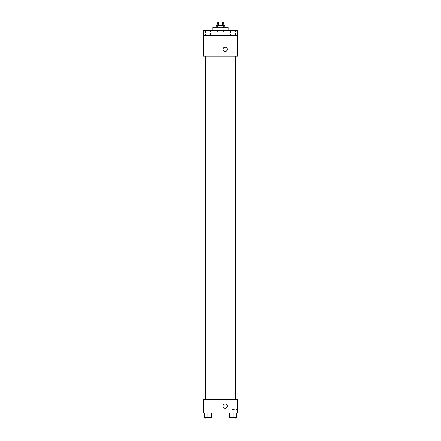 <?xml version="1.0" encoding="UTF-8"?>
<svg xmlns="http://www.w3.org/2000/svg" width="441" height="441" viewBox="0 0 441 441"><rect width="100%" height="100%" fill="white"/><g stroke="black" fill="none" stroke-linecap="round" stroke-linejoin="round"><path stroke-width="0.33" stroke-dasharray="2.21 1.65" d="M220.5 32.292L217.512 32.292L220.5 32.292M220.5 22.05L217.512 22.05L220.5 22.05M222.688 25.462L222.688 22.05L223.912 22.05L223.912 25.462L218.312 25.462L223.912 25.462M222.688 22.05L217.088 22.05L217.088 25.462L218.312 25.462L217.088 25.462M224.767 25.462L216.233 25.462M216.233 27.171L224.767 27.171L216.233 27.171M218.312 25.462L218.312 22.05M212.816 27.171L228.184 27.171M220.5 30.583L212.816 30.583L220.5 30.583M235.626 30.583L230.505 30.583L235.626 30.583L230.505 30.583L235.626 30.583L235.626 35.704L230.505 35.704L235.626 35.704L230.505 35.704L235.626 35.704L235.626 30.583M210.495 30.583L205.374 30.583L210.495 30.583L205.374 30.583L210.495 30.583L210.495 35.704L205.374 35.704L210.495 35.704L205.374 35.704L210.495 35.704L210.495 30.583M237.572 30.583L203.428 30.583L203.428 35.704L237.572 35.704L237.572 30.583M237.572 35.704L237.572 56.194L203.428 56.194L203.428 35.704L237.572 35.704L203.428 35.704M203.428 49.364L203.428 51.498L203.428 49.364M237.572 49.364L237.572 46.007L237.572 49.364M220.5 56.194L205.545 56.194L220.5 56.194M233.063 56.194L230.93 56.194L233.063 56.194M207.937 56.194L205.804 56.194L207.937 56.194M225.197 47.231A2.133 2.133 0 0 0 223.35 50.428A2.133 2.133 0 0 0 227.043 50.428A2.133 2.133 0 0 0 225.197 47.231A2.133 2.133 0 0 0 223.35 50.428A2.133 2.133 0 0 0 227.043 50.428A2.133 2.133 0 0 0 225.197 47.231M225.197 51.498A2.133 2.133 0 0 1 223.35 48.295A2.133 2.133 0 0 1 227.043 48.295A2.133 2.133 0 0 1 225.197 51.498M232.175 49.364L232.175 46.007L232.175 49.364M220.5 399.32L205.545 399.32L220.5 399.32M233.063 399.32L230.93 399.32L233.063 399.32M207.937 399.32L205.804 399.32L207.937 399.32M237.572 399.32L203.428 399.32L203.428 412.974L237.572 412.974L237.572 399.32M203.428 406.144L203.428 408.283L203.428 406.144M236.481 417.241L233.063 417.241L236.481 417.241L236.481 412.974L229.651 412.974L236.481 412.974L229.651 412.974L236.481 412.974L229.651 412.974L236.481 412.974L229.651 412.974L236.481 412.974L236.481 417.241L229.651 417.241L229.651 412.974L229.651 417.241L235.196 417.241L233.063 417.241L233.063 412.974L233.063 417.241L229.651 417.241L229.651 412.974M211.349 417.241L207.937 417.241L211.349 417.241L211.349 412.974L204.519 412.974L211.349 412.974L204.519 412.974L211.349 412.974L204.519 412.974L211.349 412.974L204.519 412.974L211.349 412.974L211.349 417.241L204.519 417.241L204.519 412.974L204.519 417.241L210.07 417.241L207.937 417.241L207.937 412.974L207.937 417.241L204.519 417.241L204.519 412.974M237.572 406.144L237.572 402.787L237.572 406.144M225.197 404.011A2.133 2.133 0 0 0 223.35 407.214A2.133 2.133 0 0 0 227.043 407.214A2.133 2.133 0 0 0 225.197 404.011A2.133 2.133 0 0 0 223.35 407.214A2.133 2.133 0 0 0 227.043 407.214A2.133 2.133 0 0 0 225.197 404.011M225.197 408.283A2.133 2.133 0 0 1 223.35 405.081A2.133 2.133 0 0 1 227.043 405.081A2.133 2.133 0 0 1 225.197 408.283M232.175 406.144L232.175 402.787L232.175 406.144M230.93 417.241L230.93 418.95L235.196 418.95L230.93 418.95L235.196 418.95L235.196 417.241L230.93 417.241L235.196 417.241M233.063 417.241L233.063 412.974M205.804 417.241L205.804 418.95L210.07 418.95L205.804 418.95L210.07 418.95L210.07 417.241L205.804 417.241L210.07 417.241M207.937 417.241L207.937 412.974M217.512 22.05L217.512 32.292M223.488 22.05L223.488 32.292M205.374 30.583L205.374 35.704L205.374 30.583M230.505 30.583L230.505 35.704L230.505 30.583M232.175 52.722L237.572 52.722M232.175 46.007L237.572 46.007M210.07 399.32L210.07 56.194M205.804 399.32L205.804 56.194M235.196 399.32L235.196 56.194M230.93 399.32L230.93 56.194M232.175 409.502L237.572 409.502M232.175 402.787L237.572 402.787"/><path stroke-width="0.66" d="M218.312 25.462L218.312 22.05L217.088 22.05L217.088 25.462M218.312 22.05L223.912 22.05L223.912 25.462M222.688 25.462L222.688 22.05M216.233 27.171L216.233 25.462L224.767 25.462L224.767 27.171M228.184 30.583L228.184 27.171L212.816 27.171L212.816 30.583M203.428 30.583L237.572 30.583L237.572 35.704L203.428 35.704L203.428 30.583M237.572 35.704L237.572 56.194L203.428 56.194L203.428 35.704M225.197 51.498A2.133 2.133 0 0 1 223.35 48.295A2.133 2.133 0 0 1 227.043 48.295A2.133 2.133 0 0 1 225.197 51.498M203.428 399.32L237.572 399.32L237.572 412.974L203.428 412.974L203.428 399.32M225.197 408.283A2.133 2.133 0 0 1 223.35 405.081A2.133 2.133 0 0 1 227.043 405.081A2.133 2.133 0 0 1 225.197 408.283M229.651 412.974L229.651 417.241L236.481 417.241L236.481 412.974L236.481 417.241M233.063 417.241L233.063 412.974M235.196 417.241L235.196 418.95L230.93 418.95L230.93 417.241M204.519 412.974L204.519 417.241L211.349 417.241L211.349 412.974L211.349 417.241M207.937 417.241L207.937 412.974M210.07 417.241L210.07 418.95L205.804 418.95L205.804 417.241M235.455 399.32L235.455 56.194M205.545 399.32L205.545 56.194M230.93 56.194L230.93 399.32M235.196 56.194L235.196 399.32M210.07 399.32L210.07 56.194M205.804 399.32L205.804 56.194"/></g></svg>

